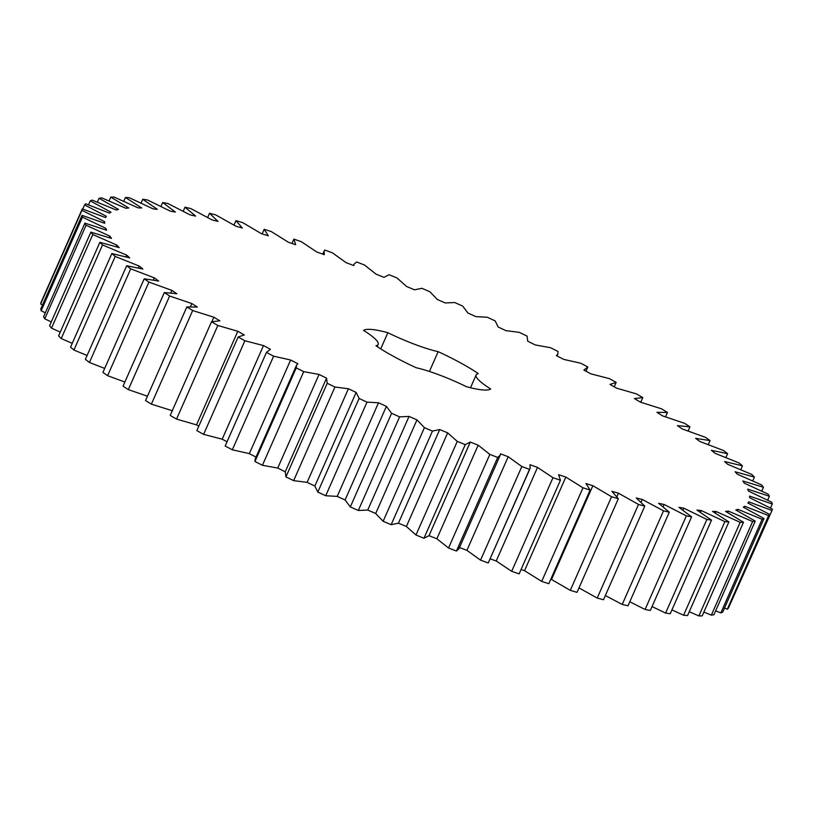 <?xml version="1.0" encoding="UTF-8"?>
<svg xmlns="http://www.w3.org/2000/svg" width="813" height="813" viewBox="0 0 813 813"><rect width="100%" height="100%" fill="white"/><g stroke="black" fill="none" stroke-linecap="round" stroke-linejoin="round"><path stroke-width="1.22" d="M763.427 487.241L742.828 480.991L744.362 483.207L768.224 494.162L769.393 496.255L747.675 489.131L748.468 491.052L771.842 502.251L772.259 504.03L749.627 496.093L749.657 497.698L772.35 509.04L771.994 510.493L748.661 501.824L747.94 503.095L769.728 514.477L768.62 515.594L744.789 506.265L743.306 507.2L764.007 518.521L762.137 519.294L738.031 509.375L735.816 509.964L755.226 521.123L752.635 521.529L728.458 511.133L725.531 511.367L743.489 522.261L740.176 522.312L716.162 511.519L712.534 511.397L728.875 521.926L724.881 521.621L701.243 510.534L696.965 510.056L711.527 520.127L706.893 519.456L683.835 508.176L678.946 507.342L691.609 516.865L686.375 515.859L664.119 504.477L658.642 503.308L669.292 512.19L663.51 510.828L642.24 499.467L636.254 497.963L644.79 506.123L638.5 504.446L618.429 493.186L611.965 491.367L618.317 498.745L611.569 496.743L592.87 485.707L586 483.572L590.106 490.097L582.982 487.8L565.828 477.079L558.602 474.67L560.421 480.27L552.972 477.698L537.515 467.394L530.005 464.721L530.147 468.349L529.527 469.355L521.834 466.53L508.206 456.723L500.483 453.817L500.249 455.158L497.708 457.434L489.833 454.396L478.166 445.178L470.3 442.059L465.249 444.64L457.262 441.398L447.668 432.862L439.721 429.559L432.445 431.073L424.416 427.658L416.978 419.884L409.03 416.429L399.6 416.866L391.602 413.309L386.378 406.358L378.502 402.781L366.998 402.13L359.102 398.472L356.155 392.415L348.411 388.746L334.936 387.018L327.222 383.289L326.562 378.167L319.042 374.437L303.716 371.653L296.247 367.883L296.491 365.291L297.893 363.757L290.637 360.007L273.615 356.185L266.461 352.405L270.383 349.305L263.483 345.576L244.896 340.749L238.128 336.999L244.307 334.956L237.803 331.267L217.833 325.485L211.502 321.796L219.876 320.82L213.839 317.212L192.671 310.525L186.838 306.938L197.325 307.04L191.817 303.544L169.622 296.013L164.338 292.548L176.858 293.737L171.909 290.383L148.911 282.081L144.226 278.778L158.657 281.034L154.328 277.853L130.72 268.839L126.676 265.729L142.885 269.042L139.206 266.064L115.212 256.43L111.848 253.544L129.684 257.873L126.696 255.13L102.529 244.957L99.877 242.315L119.176 247.63L116.909 245.13L92.784 234.52L90.863 232.142L111.462 238.392L109.928 236.177L86.066 225.221L84.898 223.128L106.615 230.252L105.822 228.331L82.448 217.142L82.032 215.354L104.653 223.29L104.623 221.685L81.94 210.343L82.296 208.89L105.629 217.569L106.351 216.288L84.562 204.906L85.67 203.789L109.501 213.128L110.985 212.193L90.284 200.862L92.154 200.1L116.259 210.008L118.474 209.419L99.064 198.26L101.655 197.854L125.832 208.25L128.759 208.016L110.802 197.122L114.115 197.071L138.129 207.864L141.757 207.986L125.415 197.457L129.409 197.762L153.047 208.85L157.326 209.337L142.763 199.266L147.397 199.927L170.445 211.207L175.344 212.041L162.681 202.518L167.915 203.535L190.171 214.906L195.648 216.085L184.988 207.193L190.781 208.555L212.041 219.917L218.036 221.421L209.5 213.26L215.791 214.937L235.861 226.197L242.325 228.016L235.973 220.648L242.711 222.64L261.41 233.677L268.29 235.811L264.184 229.286L271.308 231.583L288.463 242.304L295.688 244.713L293.869 239.113L301.318 241.685L316.775 252L324.285 254.672L324.143 251.034L324.763 250.038L332.456 252.853L346.084 262.66L353.807 265.566L354.041 264.225L356.582 261.949L364.458 264.997L376.124 274.205L383.99 277.324L389.041 274.743L397.029 277.985L406.622 286.522L414.569 289.824L421.845 288.31L429.874 291.725L437.313 299.499L445.26 302.954L454.691 302.517L462.688 306.074L467.912 313.025L475.788 316.603L487.292 317.253L495.188 320.911L498.135 326.978L505.879 330.647L519.355 332.365L527.068 336.104L527.728 341.216L535.249 344.946L550.574 347.73L558.043 351.501L557.799 354.092L556.397 355.627L563.653 359.376L580.675 363.198L587.829 366.978L583.897 370.078L590.807 373.817L609.394 378.634L616.163 382.384L609.984 384.437L616.488 388.126L636.457 393.909L642.788 397.587L634.414 398.563L640.451 402.171L661.619 408.858L667.453 412.455L656.965 412.343L662.473 415.839L684.668 423.37L689.942 426.835L677.432 425.646L682.371 429L705.379 437.313L710.064 440.605L695.633 438.349L699.963 441.53L723.57 450.544L727.615 453.654L711.405 450.341L715.084 453.319L739.078 462.953L742.442 465.839L724.607 461.51L727.594 464.264L751.761 474.426L754.413 477.079L735.104 471.764L737.381 474.253L761.507 484.863L763.427 487.241L761.73 491.082M285.109 472.099L326.562 378.167M225.171 446.022L266.583 352.1L225.171 446.022L232.325 449.802L249.347 453.624L256.603 457.373M587.829 366.978L585.98 371.206M470.503 387.73L476.133 374.966A54.258 9.136 -156.2 0 0 490.706 388.98A70.304 11.849 -156.2 0 1 466.428 386.673A54.258 9.136 -156.2 0 0 416.144 367.72A70.304 11.849 -156.2 0 1 375.982 345.749A54.258 9.136 -156.2 0 0 378.157 344.417A54.258 9.136 -156.2 0 0 363.584 330.403A70.304 11.849 -156.2 0 1 387.852 332.71L380.728 348.879M476.133 374.966A54.258 9.136 -156.2 0 1 478.308 373.634A70.304 11.849 -156.2 0 0 438.146 351.663A54.258 9.136 -156.2 0 1 387.852 332.71M771.994 510.493L730.267 603.957M769.728 514.477L728.438 608.094L727.33 609.211L724.474 608.154M764.007 518.521L722.716 612.138L720.846 612.9L715.653 610.858M755.226 521.123L713.936 614.74L711.345 615.146L703.885 612.047M743.489 522.261L702.198 615.878L698.885 615.929L689.261 611.732M728.875 521.926L687.585 615.543L683.591 615.238L671.934 609.902M711.527 520.127L670.237 613.734L665.603 613.073L652.046 606.579M691.609 516.865L650.319 610.482L645.085 609.465L629.78 601.783M669.292 512.19L628.012 605.807L622.219 604.445L605.35 595.543M644.79 506.123L603.5 599.74L597.209 598.063L578.988 587.911M618.317 498.745L577.027 592.352L570.289 590.36L550.848 579.09M590.106 490.097L548.816 583.714L541.692 581.417L524.537 570.696L521.052 569.527M560.421 480.27L519.131 573.887L511.682 571.315L496.225 561L490.229 558.866M530.147 468.349L488.237 562.962L480.544 560.147L466.916 550.34L459.193 547.434M500.249 455.158L458.959 548.775L456.418 551.051L448.542 548.003L436.876 538.795L429.01 535.676L423.959 538.257L415.971 535.015L406.378 526.478L398.431 523.176L391.155 524.69L383.126 521.275L375.687 513.501L367.74 510.046L358.309 510.483L350.312 506.926L345.088 499.975L337.212 496.397L325.708 495.747L317.812 492.089L314.865 486.022L307.121 482.353L293.645 480.635L285.932 476.896L285.272 471.784L277.751 468.054L262.426 465.27L254.957 461.499L255.201 458.908L296.491 365.291M227.02 441.794L222.193 439.183L203.606 434.366L196.837 430.616L238.128 336.999M198.799 426.175L196.512 424.874L176.543 419.091L170.212 415.413L211.502 321.796M172.549 410.829L151.381 404.142L145.547 400.545L186.838 306.938M147.468 396.205L128.332 389.63L123.058 386.165L164.338 292.548M124.877 382.039L107.621 375.687L102.936 372.395L144.226 278.778M104.694 368.421L89.43 362.456L85.385 359.346L126.676 265.729M87.093 355.474L73.922 350.047L70.558 347.161L111.848 253.544M72.245 343.34L61.239 338.574L58.587 335.921L99.877 242.315M60.264 332.121L51.493 328.137L49.573 325.759L90.863 232.142M51.27 321.918L44.776 318.838L43.607 316.745L84.898 223.128M45.335 312.832L41.158 310.749L40.741 308.97L82.032 215.354M42.52 304.936L40.65 303.96L41.006 302.507L82.296 208.89M754.413 477.079L752.736 480.879M769.393 496.255L767.665 500.168M742.442 465.839L740.755 469.66M772.259 504.03L770.48 508.064M727.615 453.654L725.907 457.526M748.661 501.824L748.072 503.166M710.064 440.605L708.306 444.579M768.62 515.594L727.33 609.211M744.789 506.265L744.169 507.647M689.942 426.835L688.123 430.961M762.137 519.294L720.846 612.9M738.031 509.375L737.391 510.818M667.453 412.455L665.532 416.795M752.635 521.529L711.345 615.146M728.458 511.133L727.787 512.657M642.788 397.587L640.725 402.252M740.176 522.312L698.885 615.929M716.162 511.519L715.44 513.145M616.163 382.384L614.201 386.825M724.881 521.621L683.591 615.238M701.243 510.534L700.46 512.302M706.893 519.456L665.603 613.073M683.835 508.176L682.971 510.147M686.375 515.859L645.085 609.465M664.119 504.477L663.113 506.743M663.51 510.828L622.219 604.445M642.24 499.467L641.051 502.17M638.5 504.446L597.209 598.063M618.429 493.186L616.894 496.672M611.569 496.743L570.289 590.36M592.87 485.707L551.59 579.323M582.982 487.8L541.692 581.417M565.828 477.079L524.537 570.696M552.972 477.698L511.682 571.315M537.515 467.394L496.225 561M529.527 469.355L488.237 562.962M521.834 466.53L480.544 560.147M508.206 456.723L466.916 550.34M497.708 457.434L456.418 551.051M489.833 454.396L448.542 548.003M478.166 445.178L436.876 538.795M470.3 442.059L429.01 535.676M465.249 444.64L423.959 538.257M293.869 239.113L291.948 243.473M457.262 441.398L415.971 535.015M447.668 432.862L406.378 526.478M439.721 429.559L398.431 523.176M432.445 431.073L391.155 524.69M264.184 229.286L262.152 233.91M424.416 427.658L383.126 521.275M416.978 419.884L375.687 513.501M409.03 416.429L367.74 510.046M399.6 416.866L358.309 510.483M235.973 220.648L234.012 225.089M391.602 413.309L350.312 506.926M386.378 406.358L345.088 499.975M378.502 402.781L337.212 496.397M366.998 402.13L325.708 495.747M209.5 213.26L207.65 217.457M359.102 398.472L317.812 492.089M356.155 392.415L314.865 486.022M348.411 388.746L307.121 482.353M334.936 387.018L293.645 480.635M184.988 207.193L183.22 211.217M327.222 383.289L285.932 476.896M319.042 374.437L277.751 468.054M303.716 371.653L262.426 465.27M162.681 202.518L160.954 206.421M296.247 367.883L254.957 461.499M290.637 360.007L249.347 453.624M273.615 356.185L232.325 449.802M142.763 199.266L141.066 203.098M263.483 345.576L222.193 439.183M244.896 340.749L203.606 434.366M125.415 197.457L123.739 201.268M237.803 331.267L196.512 424.874M217.833 325.485L176.543 419.091M110.802 197.122L109.115 200.953M213.839 317.212L211.878 321.674M192.671 310.525L151.381 404.142M99.064 198.26L97.347 202.142M191.817 303.544L190.435 306.674M169.622 296.013L128.332 389.63M90.284 200.862L88.526 204.846M171.909 290.383L170.801 292.904M148.911 282.081L107.621 375.687M84.562 204.906L82.733 209.043M154.328 277.853L153.383 279.997M130.72 268.839L89.43 362.456M81.94 210.343L40.65 303.96M104.623 221.685L104.023 223.057M139.206 266.064L138.373 267.965M115.212 256.43L73.922 350.047M82.448 217.142L41.158 310.749M105.822 228.331L105.202 229.754M126.696 255.13L125.944 256.847M102.529 244.957L61.239 338.574M86.066 225.221L44.776 318.838M109.928 236.177L109.277 237.66M116.909 245.13L116.208 246.715M92.784 234.52L51.493 328.137M438.146 351.663L429.416 371.47M556.986 355.931L557.799 354.092M353.503 265.455L354.041 264.225M322.771 254.134L324.143 251.034M377.202 346.582L378.157 344.417"/></g></svg>
